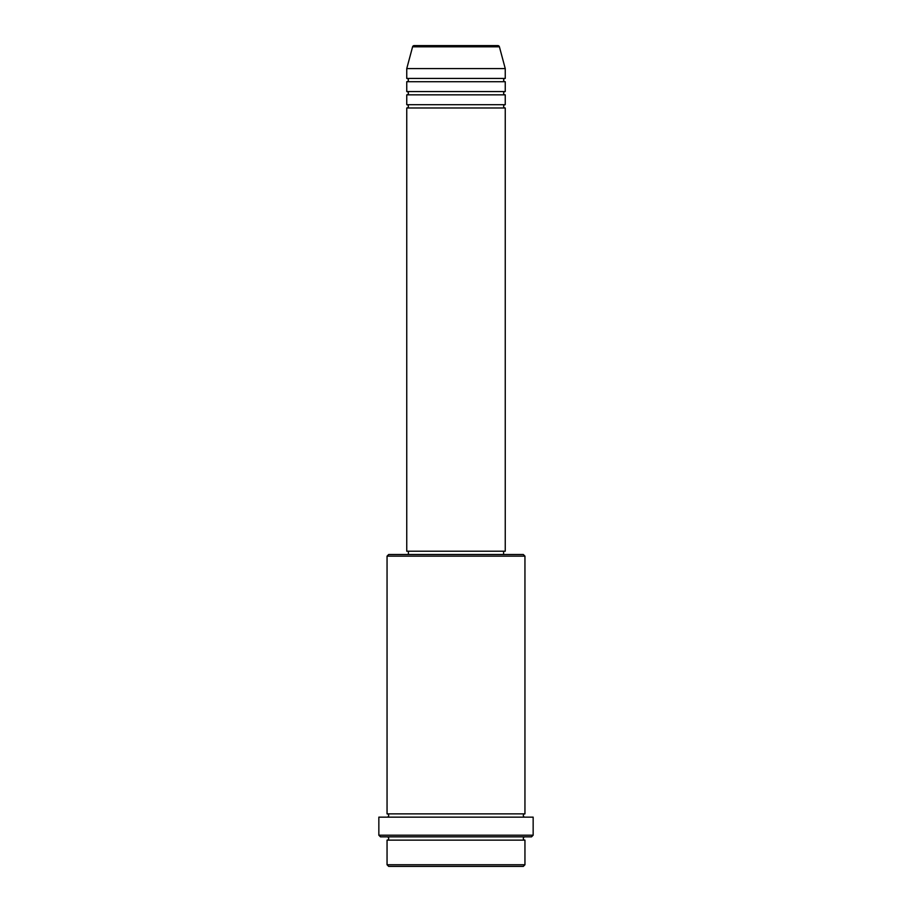 <?xml version="1.0" encoding="UTF-8"?>
<svg xmlns="http://www.w3.org/2000/svg" width="912" height="912" viewBox="0 0 912 912"><rect width="100%" height="100%" fill="white"/><g stroke="black" fill="none" stroke-linecap="round" stroke-linejoin="round"><path stroke-width="1.37" d="M499.411 46.82L412.589 46.82A1.642 1.642 0 0 1 414.173 45.6L497.827 45.6A1.642 1.642 0 0 1 499.411 46.82L505.248 68.582L406.752 68.582L406.752 78.432A1.642 1.642 0 0 1 408.394 80.074A1.642 1.642 0 0 1 406.752 81.715L406.752 91.565A1.642 1.642 0 0 1 408.394 93.206A1.642 1.642 0 0 1 406.752 94.848L406.752 104.698A1.642 1.642 0 0 1 408.394 106.339A1.642 1.642 0 0 1 406.752 107.981L406.752 551.213L505.248 551.213L505.248 107.981L406.752 107.981M505.248 68.582L505.248 78.432A1.642 1.642 0 0 0 503.606 80.074A1.642 1.642 0 0 0 505.248 81.715L505.248 91.565A1.642 1.642 0 0 0 503.606 93.206A1.642 1.642 0 0 0 505.248 94.848L505.248 104.698A1.642 1.642 0 0 0 503.606 106.339A1.642 1.642 0 0 0 505.248 107.981M523.306 866.4L388.694 866.4L387.053 864.758L524.947 864.758L523.306 866.4M387.053 556.138L388.694 554.496L523.306 554.496L524.947 556.138L387.053 556.138L387.053 813.869A1.642 1.642 0 0 1 388.694 815.51A1.642 1.642 0 0 1 387.053 817.152M531.514 836.851L380.486 836.851L378.845 835.21L533.155 835.21L531.514 836.851M387.053 836.851A1.642 1.642 0 0 1 388.694 838.493A1.642 1.642 0 0 1 387.053 840.134L387.053 864.758M524.947 836.851A1.642 1.642 0 0 0 523.306 838.493A1.642 1.642 0 0 0 524.947 840.134L387.053 840.134M524.947 556.138L524.947 813.869A1.642 1.642 0 0 0 523.306 815.51A1.642 1.642 0 0 0 524.947 817.152M505.248 94.848L406.752 94.848M505.248 104.698L406.752 104.698M408.394 551.213L408.394 554.496M503.606 551.213L503.606 554.496M524.947 813.869L387.053 813.869M533.155 835.21L533.155 817.152L378.845 817.152L378.845 835.21M524.947 840.134L524.947 864.758M412.589 46.82L406.752 68.582M505.248 78.432L406.752 78.432M505.248 81.715L406.752 81.715M505.248 91.565L406.752 91.565"/></g></svg>
